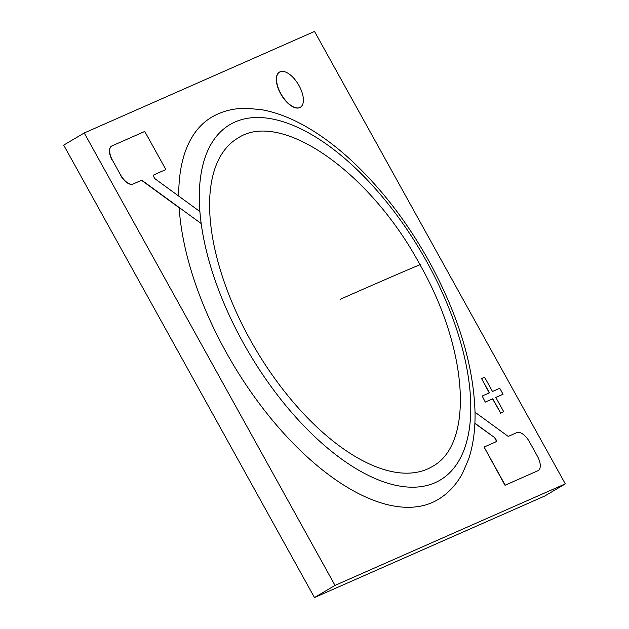 <?xml version="1.0" encoding="UTF-8"?>
<svg xmlns="http://www.w3.org/2000/svg" width="629" height="629" viewBox="0 0 629 629"><rect width="100%" height="100%" fill="white"/><g stroke="black" fill="none" stroke-linecap="round" stroke-linejoin="round"><path stroke-width="0.94" d="M565.306 483.874L314.516 31.45L84.239 132.978L63.694 145.126L314.484 597.55L544.761 496.022L565.306 483.874L335.021 585.402L314.484 597.55M84.239 132.978L335.021 585.402M178.73 196.106A222.171 107.37 -120.6 0 1 211.69 117.191C222.116 111.097 233.846 108.133 246.875 108.282L262.144 109.784C276.257 112.402 290.787 117.953 305.725 126.453C322.268 135.88 338.661 148.318 354.898 163.768C383.234 190.949 407.93 223.421 428.986 261.177C458.329 314.87 473.684 365.418 475.044 412.821C475.288 430 473.157 445.403 468.652 459.028L462.614 473.126C456.465 484.613 448.21 493.458 437.855 499.662A222.171 107.37 -120.6 0 1 225.992 351.981A222.171 107.37 -120.6 0 1 179.155 207.751L142.288 180.853A2.728 1.321 59.4 0 0 141.045 180.531L141.25 180.413A2.728 1.321 -120.6 0 1 142.492 180.727L201.186 223.554M250.2 339.762A190.823 92.219 -120.6 0 1 237.919 138.097C280.699 109.367 370.198 171.89 420.038 264.833C468.401 349.716 474.274 444.396 432.17 466.608A190.823 92.219 -120.6 0 1 250.2 339.762M474.887 423.183L494.425 437.438A2.728 1.321 -120.6 0 1 496.108 439.844A2.728 1.321 -120.6 0 1 495.888 441.841A2.728 1.321 -120.6 0 1 495.825 441.88L484.086 447.054L505.205 485.156L537.929 470.728A13.634 6.589 59.4 0 0 538.267 470.555A13.634 6.589 59.4 0 0 537.386 456.151L529.469 441.865A13.634 6.589 59.4 0 0 516.81 432.626L508.704 436.204A2.728 1.321 -120.6 0 1 507.461 435.881L475.037 412.223M474.879 423.443L494.425 437.438M484.086 447.054L505.001 485.274L537.929 470.728M538.157 470.61A13.634 6.589 -120.6 0 1 538.062 470.673A13.634 6.589 -120.6 0 1 537.724 470.846M495.778 441.896A2.728 1.321 59.4 0 0 495.864 439.86A2.728 1.321 59.4 0 0 494.221 437.556M280.864 93.666A20.442 9.883 59.4 0 0 300.363 107.26A20.442 9.883 59.4 0 0 299.05 85.654A20.442 9.883 59.4 0 0 279.551 72.06A20.442 9.883 59.4 0 0 280.864 93.666M279.449 72.123A20.442 9.883 59.4 0 0 279.347 72.178A20.442 9.883 59.4 0 0 280.66 93.784A20.442 9.883 59.4 0 0 300.159 107.378A20.442 9.883 59.4 0 0 300.261 107.315M482.199 396.034L485.289 402.104L482.199 396.034L489.464 392.826L481.547 378.54L484.582 377.203L492.499 391.49L499.772 388.282L503.066 394.241L495.794 397.442L503.719 411.728L500.684 413.064L492.766 398.778L485.494 401.986M485.289 402.104L492.562 398.904L500.684 413.064M500.48 413.19L503.719 411.728M495.809 397.465L503.066 394.241M489.252 392.921L481.547 378.54M199.896 211.548L155.528 179.171A2.728 1.321 -120.6 0 1 153.846 176.765A2.728 1.321 -120.6 0 1 154.066 174.768A2.728 1.321 -120.6 0 1 154.129 174.728L165.867 169.555L144.749 131.453L112.025 145.881A13.634 6.589 59.4 0 0 111.687 146.054A13.634 6.589 59.4 0 0 112.567 160.458L120.485 174.752A13.634 6.589 59.4 0 0 133.144 183.982L141.045 180.531M133.144 183.982L141.25 180.413M154.129 174.728L165.867 169.555M112.567 160.458L120.485 174.752M132.939 184.1A13.634 6.589 -120.6 0 1 120.281 174.87M112.363 160.584A13.634 6.589 -120.6 0 1 111.482 146.18A13.634 6.589 -120.6 0 1 111.585 146.117M243.234 342.829A206.493 99.799 -120.6 0 1 235.057 121.979A206.493 99.799 -120.6 0 1 426.855 261.876A206.493 99.799 -120.6 0 1 435.024 482.726A206.493 99.799 -120.6 0 1 243.234 342.829M419.881 264.951C426.218 261.774 382.385 280.676 340.179 299.318"/></g></svg>
